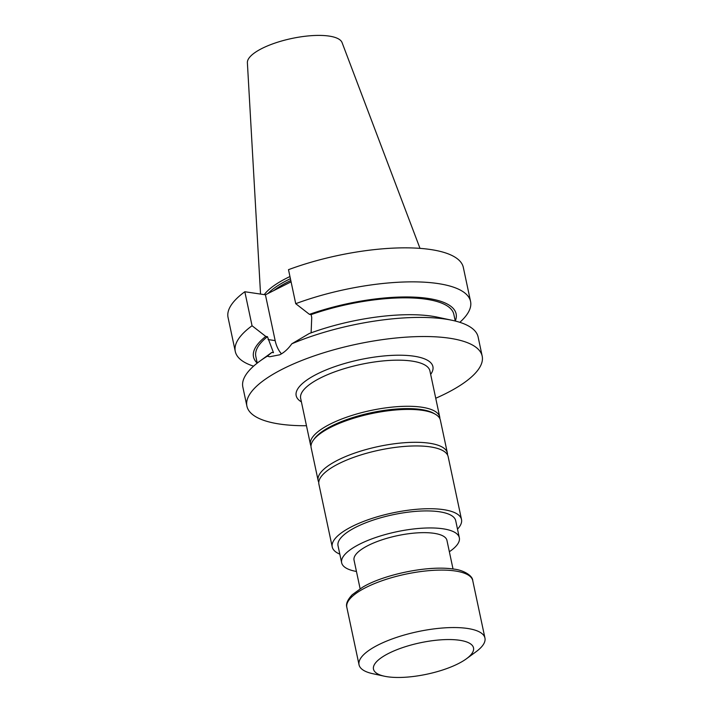 <?xml version="1.0" encoding="UTF-8"?>
<svg xmlns="http://www.w3.org/2000/svg" width="713" height="713" viewBox="0 0 713 713"><rect width="100%" height="100%" fill="white"/><g stroke="black" fill="none" stroke-linecap="round" stroke-linejoin="round"><path stroke-width="1.07" d="M453.022 568.983L446.944 540.383A47.486 14.911 168 0 0 417.274 532.869A47.486 14.911 168 0 0 368.202 545.463A47.486 14.911 168 0 0 354.04 560.133L360.118 588.733M311.002 446.062A66.077 20.748 -12 0 1 310.467 444.529A66.077 20.748 -12 0 1 330.164 424.11A66.077 20.748 -12 0 1 398.451 406.588A66.077 20.748 -12 0 1 439.734 417.052A66.077 20.748 -12 0 1 439.876 418.674M435.741 398.255A120.274 37.762 168 0 0 446.356 393.264A120.274 37.762 168 0 0 482.184 356.126A120.274 37.762 168 0 0 407.052 337.089A120.274 37.762 168 0 0 282.758 368.978A120.274 37.762 168 0 0 246.903 406.134A120.274 37.762 168 0 0 306.474 425.732M470.562 301.456L463.334 267.446A120.274 37.762 -12 0 0 288.498 269.674L295.726 303.685A120.274 37.762 -12 0 1 470.562 301.456A120.274 37.762 -12 0 1 459.823 322.321M253.578 366.161A120.274 37.762 -12 0 1 235.281 351.464A120.274 37.762 -12 0 1 252.054 325.752L244.826 291.742A120.274 37.762 168 0 0 228.053 317.454L235.281 351.464M281.448 353.844A30.882 22.424 98.4 0 1 275.165 340.618L265.423 294.799L244.826 291.742M265.423 294.799L291.082 281.831M482.184 356.126L478.129 337.008A120.274 37.762 168 0 0 452.149 320.306A120.274 37.762 168 0 0 291.795 343.809C288.275 348.817 284.264 352.48 279.772 354.78A120.274 37.762 168 0 0 279.719 354.807L269.657 356.758L267.313 356.179A120.274 37.762 168 0 0 259.773 361.197A120.274 37.762 168 0 0 242.839 387.025L246.903 406.134M290.414 278.703A84.027 26.381 168 0 0 267.981 293.506M289.95 276.546A85.114 26.729 168 0 0 264.238 294.629M420.002 248.365L342.071 42.593A48.457 15.214 168 0 0 291.715 38.493A48.457 15.214 168 0 0 247.384 62.717L260.548 294.077M311.118 332.837L311.733 317.49L311.118 314.602L309.442 314.353L295.726 303.685M291.795 343.809L309.184 333.55A103.572 32.522 -12 0 1 437.524 317.187L452.149 320.306M252.054 325.752L265.771 336.42L267.446 336.67L273.471 352.677L271.813 352.436L259.773 361.197M271.813 352.436L267.313 356.179M309.442 314.353A103.572 32.522 -12 0 1 414.351 297.143A103.572 32.522 -12 0 1 455.268 321.028L453.825 314.326A101.219 31.782 -12 0 0 311.118 314.602M257.215 363.122A103.572 32.522 -12 0 1 265.771 336.42M257.233 363.104L255.815 356.411A101.219 31.782 -12 0 1 267.446 336.67M447.506 454.921A66.068 20.748 168 0 0 447.381 453.058L440.384 420.18A66.068 20.748 168 0 0 435.322 414.235L433.727 413.317A64.616 20.285 168 0 0 371.259 412.72A64.616 20.285 168 0 0 314.433 438.673L313.346 440.162A66.068 20.748 168 0 0 311.135 447.648L318.132 480.535A66.068 20.748 168 0 0 318.773 482.291M435.322 414.235A66.068 20.748 168 0 0 371.446 413.62A66.068 20.748 168 0 0 313.346 440.162M447.381 453.058A66.068 20.748 168 0 0 378.443 446.507A66.068 20.748 168 0 0 318.132 480.535M457.505 529.117A66.077 20.748 168 0 0 461.507 519.492L448.165 456.712A66.077 20.748 168 0 0 379.218 450.153A66.077 20.748 168 0 0 318.898 484.18L332.24 546.969A66.077 20.748 168 0 0 339.816 554.135M449.359 551.728A60.159 18.886 168 0 0 459.332 537.745L455.714 520.722A60.159 18.886 168 0 0 392.943 514.75A60.159 18.886 168 0 0 338.033 545.739L341.652 562.762A60.159 18.886 168 0 0 356.455 571.47M461.507 519.492A66.077 20.748 168 0 0 392.56 512.932A66.077 20.748 168 0 0 332.24 546.969M459.332 537.745A60.159 18.886 168 0 0 396.562 531.782A60.159 18.886 168 0 0 341.652 562.762M466.409 658.794L476.008 651.771A64.357 20.205 168 0 0 484.947 638.037A64.357 20.205 168 0 0 467.443 628.447A64.357 20.205 168 0 0 396.464 637.44A64.357 20.205 168 0 0 359.04 664.801A64.357 20.205 168 0 0 372.801 673.705L384.423 676.218A51.131 16.051 168 0 0 466.409 658.794A51.131 16.051 168 0 0 459.609 640.265A51.131 16.051 168 0 0 390.394 652.529A51.131 16.051 168 0 0 384.423 676.218M439.734 417.052L429.93 370.938A66.077 20.748 168 0 0 388.647 360.475A66.077 20.748 168 0 0 320.369 377.997A66.077 20.748 168 0 0 300.663 398.415L310.467 444.529M301.394 401.865A69.901 21.951 -12 0 1 317.018 374.067A69.901 21.951 -12 0 1 399.476 355.208A69.901 21.951 -12 0 1 430.67 374.387M273.721 290.61A84.027 26.381 -12 0 1 290.797 280.512M268.061 339.557L275.165 340.618M455.233 570.988A64.357 20.205 168 0 0 384.254 579.972A64.357 20.205 168 0 0 346.83 607.333C345.725 603.982 347.516 599.793 352.213 594.758L362.427 587.352C382.034 575.257 426.802 565.008 453.521 569.054C463.165 569.928 472.701 575.596 472.737 580.569A64.357 20.205 168 0 0 455.233 570.988M346.83 607.333L359.04 664.801M472.737 580.569L484.947 638.037"/></g></svg>
